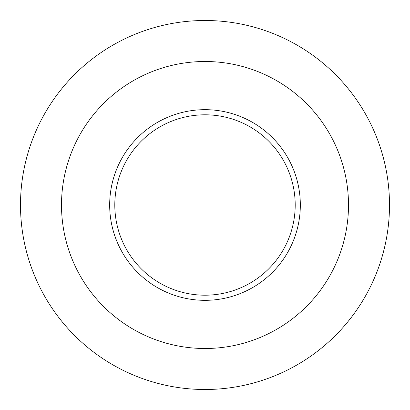 <?xml version="1.0" encoding="UTF-8"?>
<svg xmlns="http://www.w3.org/2000/svg" width="410" height="410" viewBox="0 0 410 410"><rect width="100%" height="100%" fill="white"/><g stroke="black" fill="none" stroke-linecap="round" stroke-linejoin="round"><path stroke-width="0.61" d="M300.325 205A95.325 95.325 0 0 0 157.337 122.446A95.325 95.325 0 0 0 157.337 287.553A95.325 95.325 0 0 0 300.325 205M348.5 205A143.5 143.5 0 0 1 205 348.5A143.5 143.5 0 0 1 61.5 205A143.5 143.5 0 0 1 205 61.5A143.5 143.5 0 0 1 348.5 205M389.5 205A184.5 184.5 0 0 1 205 389.5A184.5 184.5 0 0 1 20.5 205A184.5 184.5 0 0 1 205 20.5A184.5 184.5 0 0 1 389.5 205M295.2 205A90.2 90.2 0 0 1 159.9 283.115A90.2 90.2 0 0 1 159.9 126.885A90.2 90.2 0 0 1 295.2 205"/></g></svg>

